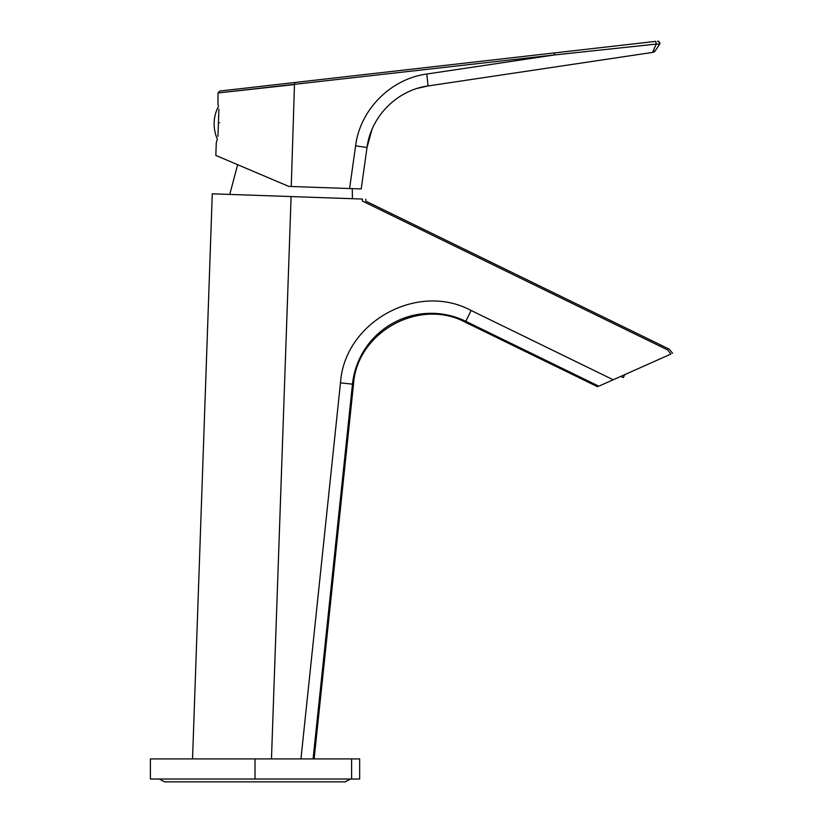 <?xml version="1.0" encoding="UTF-8"?>
<svg xmlns="http://www.w3.org/2000/svg" width="823" height="823" viewBox="0 0 823 823"><rect width="100%" height="100%" fill="white"/><g stroke="black" fill="none" stroke-linecap="round" stroke-linejoin="round"><path stroke-width="1.23" d="M192.541 758.909L212.272 193.806L362.459 199.053C367.109 199.217 367.109 199.217 362.459 199.053L362.387 201.059C367.037 201.224 367.037 201.224 362.387 201.059C367.037 201.224 367.037 201.224 362.387 201.059L667.669 349.96L362.387 201.059M365.803 199.166L365.875 201.182L669.356 349.199L672.607 353.324M667.669 349.96C669.922 348.952 669.922 348.952 667.669 349.96L670.91 354.075C673.173 353.077 673.173 353.077 670.91 354.075L598.805 386.182C597.169 386.913 597.169 386.913 598.805 386.182L465.818 321.32L465.365 322.246L597.58 386.728M658.956 41.428L657.69 41.15L659.923 43.218L659.593 44.257L656.209 44.072L554.579 54.935L656.209 44.072L655.787 41.366L219.792 91.044L655.787 41.366M659.83 42.539L659.593 44.257L655.375 50.625L652.608 52.394L428.053 85.952L652.608 52.394L656.209 44.072M219.669 122.792C215.821 148.634 215.821 148.634 219.669 122.792C217.632 96.744 217.632 96.744 219.669 122.792M222.447 158.242L237.641 164.693L215.832 155.434L216.274 142.811L217.313 139.036A37.539 37.539 0 0 1 218.455 106.424M361.204 188.94L367.027 147.512L361.204 188.94L349.6 188.539L355.598 145.856C360.114 109.644 390.637 78.864 426.798 74.029L554.579 54.935L218.013 92.968L294.809 84.532L294.541 82.526L291.249 186.502L349.6 188.539M288.811 186.41L215.832 155.434L288.811 186.41L291.249 186.502M218.29 105.529L218.033 104.254M217.951 103.842L218.013 92.968L219.792 91.044M371.934 129.643L367.027 147.512C370.895 116.485 397.056 90.098 428.053 85.952L417.765 88.267M652.608 52.394A4.022 4.022 0 0 0 655.375 50.635L652.629 52.374M217.951 136.34L218.897 109.161M359.661 758.909L359.661 779.031L351.616 779.031L351.616 758.909L359.661 758.909M255.027 779.031L255.027 758.909L150.393 758.909L150.393 779.031L351.616 779.031M255.027 758.909L351.616 758.909M348.993 779.031L322.03 779.031M620.851 376.368L623.34 377.582L624.78 374.619M271.467 758.909L291.105 196.563M300.951 758.909L340.475 382.89C344.426 322.112 417.467 281.62 471.106 310.477L613.197 379.773M471.106 310.477L465.818 321.32A79.101 79.101 0 0 0 352.47 384.146L353.499 384.259C356.894 332.204 419.421 297.535 465.365 322.246M340.475 382.89L352.47 384.146L313.079 758.909M426.798 74.029L428.053 85.952M355.598 145.856L367.027 147.512M554.579 54.935L554.26 52.929M314.119 758.909L353.499 384.259M352.439 198.703L352.285 188.632M229.771 194.423L237.641 164.693M344.858 781.85L350.68 779.031M159.374 779.031L164.477 781.85L345.578 781.85"/></g></svg>
